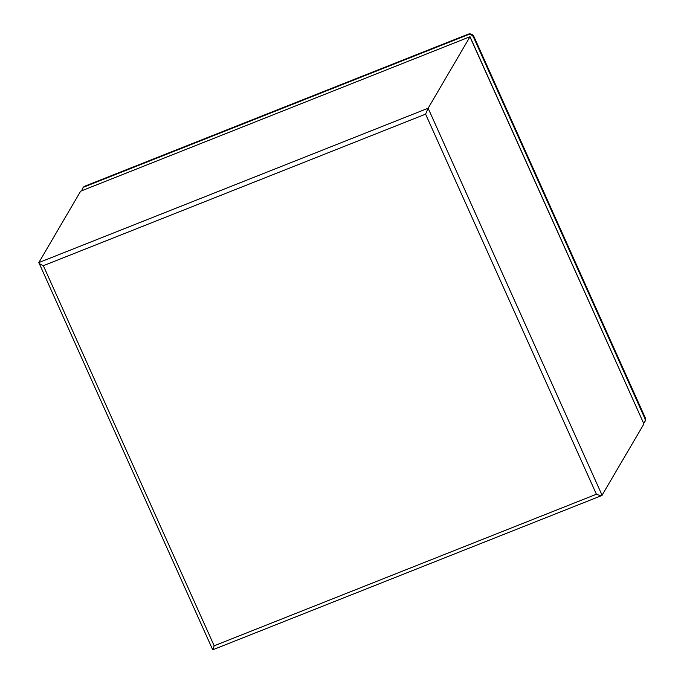 <?xml version="1.0" encoding="UTF-8"?>
<svg xmlns="http://www.w3.org/2000/svg" width="684" height="684" viewBox="0 0 684 684"><rect width="100%" height="100%" fill="white"/><g stroke="black" fill="none" stroke-linecap="round" stroke-linejoin="round"><path stroke-width="1.03" d="M82.012 190.579A4.446 4.241 30.4 0 1 82.567 188.519L82.961 187.861A4.446 4.241 30.4 0 1 85.004 186.116L468.138 34.2A4.446 4.241 30.4 0 1 473.944 36.603L645.166 417.582A4.446 4.241 30.4 0 1 644.995 421.421L644.602 422.079A4.446 4.241 30.4 0 1 643.695 423.157M82.567 188.519A4.446 4.241 30.4 0 1 84.611 186.775L467.753 34.858A4.446 4.241 30.4 0 1 473.559 37.261L644.781 418.249A4.446 4.241 30.4 0 1 644.602 422.079M80.644 191.195L470.019 36.731L80.644 191.195L38.834 262.588L212.724 649.8L601.911 495.49L643.918 423.943L469.942 36.833L428.133 108.226L602.108 495.336C601.433 495.814 599.526 495.447 596.414 494.241L425.593 114.142L428.133 108.226L38.834 262.588C38.8 263.323 40.305 264.366 43.349 265.7L214.169 645.799L596.414 494.241M214.169 645.799L212.733 649.8M470.028 36.731L643.918 423.943M645.166 417.582L644.781 418.249M473.944 36.603L473.559 37.261M468.138 34.2L467.753 34.858M85.004 186.116L84.611 186.775M425.593 114.142L43.349 265.7"/></g></svg>
